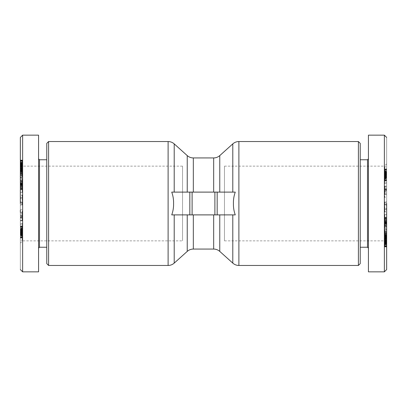 <?xml version="1.0" encoding="UTF-8"?>
<svg xmlns="http://www.w3.org/2000/svg" width="407" height="407" viewBox="0 0 407 407"><rect width="100%" height="100%" fill="white"/><g stroke="black" fill="none" stroke-linecap="round" stroke-linejoin="round"><path stroke-width="0.31" stroke-dasharray="2.04 1.53" d="M232.794 192.109L171.739 192.109C173.067 195.798 173.682 199.598 173.58 203.5C173.682 207.433 173.067 211.228 171.739 214.891L235.261 214.891C233.933 211.202 233.318 207.402 233.42 203.5C233.318 199.567 233.933 195.772 235.261 192.109L219.765 192.109L232.794 192.109L232.794 143.88M386.65 203.5L386.65 269.541L386.65 137.658L386.65 203.5L386.65 163.863L386.65 203.5L384.371 203.5L384.371 271.84M386.65 187.963L384.829 187.963L384.829 189.779L386.65 189.784L386.65 197.38L384.829 197.38L384.829 189.784L386.65 189.779L386.65 186.548L386.65 191.992L386.65 189.494L384.829 189.494L384.829 190.507L386.65 190.507L386.65 189.494M384.829 190.507L384.829 194.566L386.65 194.566L386.65 190.507M384.829 193.722L386.65 193.722L386.65 194.612L384.829 194.612L384.829 189.403L386.65 189.403L386.65 193.722M384.829 240.191L386.65 240.191L386.65 237.52L384.829 237.52L384.829 241.041L384.829 239.703L386.65 239.703L386.65 241.244L384.829 241.244L386.65 241.046L386.65 240.191M384.829 237.744L386.65 237.744L386.65 231.812L384.829 231.812L384.829 237.963L384.829 232.672L386.65 232.672L386.65 237.719M386.65 237.52L386.65 229.406L386.65 229.828L386.65 229.406L384.829 229.406L384.829 230.927L386.65 230.927M384.829 239.703L384.829 231.766L386.65 231.766L386.65 238.588L384.829 238.588L384.829 232.875L384.829 237.52M22.629 271.84L22.629 166.142L22.629 240.858L22.629 203.5L20.35 203.5L20.35 163.863L20.35 269.342L20.35 137.439M22.629 203.5L22.629 135.16M20.35 213.644L20.35 220.655L22.171 220.655L22.171 213.644L22.171 217.216L20.35 217.216L20.35 212.434L20.35 220.452L20.35 217.216L22.171 217.221L22.171 219.037L20.35 219.037M22.171 219.037L22.171 215.008L22.171 217.506L20.35 217.506M22.171 217.506L22.171 216.493L20.35 216.493M22.171 216.493L22.171 212.434L20.35 212.434L20.35 213.278L22.171 213.278L22.171 217.597L20.35 217.597L20.35 213.278M22.171 166.809L20.35 166.809L20.35 169.48L22.171 169.48L22.171 165.959L22.171 167.297L20.35 167.297L20.35 165.756L22.171 165.756L20.35 165.954L20.35 166.809M22.171 169.256L20.35 169.256L20.35 175.188L22.171 175.188L22.171 169.037L22.171 174.328L20.35 174.328L20.35 169.281M20.35 169.48L20.35 174.125L20.35 171.734L22.171 171.734L20.35 171.978M22.171 171.978L22.171 169.48M358.404 141.539L358.404 265.461M360.226 143.361L360.226 263.639M367.516 159.763L367.516 247.237M368.427 203.5L368.427 158.852L368.427 203.5M48.596 265.461L48.596 141.539M46.774 263.639L46.774 143.361M384.829 230.927L384.829 237.378L386.65 237.378M386.65 245.192L384.829 245.192L384.829 238.624L384.829 243.137L386.65 243.137L386.65 238.624L386.65 246.942L386.65 243.137L384.371 240.858L384.371 203.5L384.371 240.858L224.455 240.858L224.455 166.142L224.455 240.858M46.774 159.763L46.774 247.237L46.774 159.763M384.371 135.16L384.371 203.5L384.371 166.142L224.455 166.142M39.484 247.237L39.484 159.763M38.573 203.5L38.573 158.852L38.573 203.5M20.35 168.406L22.171 168.406L20.35 168.406L20.35 174.328M22.171 168.406L22.171 169.622L20.35 169.622M20.35 161.808L22.171 161.808L22.171 168.376L22.171 163.863L20.35 163.863L20.35 168.376L20.35 160.058L20.35 163.863L22.629 166.142L182.545 166.142L182.545 240.858L182.545 166.142M20.35 243.137L22.629 240.858L182.545 240.858M360.226 203.5L360.226 247.237L360.226 203.5M213.67 214.891L174.206 214.891L213.67 214.891L213.67 249.059M193.33 192.109L219.765 192.109L187.235 192.109L193.33 192.109L193.33 157.941M187.235 155.601L187.235 192.109L174.206 192.109L174.206 143.88M187.235 192.109L174.206 192.109M368.427 158.852L368.427 248.148M386.65 193.356L386.65 189.403M386.65 231.766L386.65 232.321M386.65 211.991L386.65 201.826L386.65 211.991L384.829 211.991L384.829 211.35L386.65 211.35M386.65 177.991L386.65 183.399L386.65 177.991L384.829 177.991L384.829 182.377L386.65 182.377M386.65 172.604L386.65 179.884L386.65 166.677L386.65 173.565L386.65 172.604L384.829 172.599L386.65 172.604L386.65 172.013L386.65 181.064L386.65 172.599M386.65 218.905L386.65 225.671L386.65 214.54L386.65 218.905L384.829 218.905L384.829 222.4L386.65 222.4L386.65 223.55L386.65 218.798L386.65 228.469L386.65 217.531L386.65 222.395L384.829 222.395L386.65 222.171M384.829 242.384L384.829 243.981L384.829 241.773L386.65 241.773L386.65 243.981L386.65 241.773L384.829 241.773L384.829 242.384L386.65 242.384M384.829 238.217L384.829 235.867L384.829 238.624L386.65 238.624L386.65 235.867L386.65 238.624L384.829 238.624L384.829 238.217L386.65 238.217M386.65 224.939L386.65 233.201L386.65 224.939L384.829 224.939L384.829 226.323L386.65 226.323M386.65 237.805L386.65 230.8L386.65 237.805L384.829 237.805L384.829 237.113L386.65 237.113M386.65 186.264L384.829 186.264L386.65 186.233M384.829 193.356L384.829 186.345L386.65 186.345M384.829 189.916L386.65 189.916M384.829 187.963L384.829 186.548L386.65 186.548M384.829 186.548L384.829 191.488L386.65 191.488M384.829 191.488L384.829 191.992L386.65 191.992M384.829 191.992L384.829 189.494M384.829 186.264L384.829 188.94L386.65 188.94L384.829 188.899L384.829 189.403M384.829 235.775L386.65 235.775M384.829 237.963L386.65 237.963M384.829 232.672L384.829 229.828L386.65 229.828M384.829 229.828L384.829 229.406L384.829 229.828M384.829 238.588L384.829 237.378M384.829 235.022L386.65 235.022M384.829 232.875L386.65 232.875M384.829 233.119L386.65 233.119M386.65 204.66L384.829 204.66L384.829 209.234L386.65 209.234M384.829 209.234L384.829 211.991M384.829 211.35L384.829 208.755L386.65 208.755M384.829 208.755L384.829 209.167L386.65 209.167M384.829 209.167L384.829 204.477L386.65 204.477M384.829 204.477L384.829 201.826L386.65 201.826M384.829 201.826L384.829 202.467L386.65 202.467M384.829 202.467L384.829 205.062L386.65 205.062M384.829 205.062L384.829 204.66M386.65 183.399L384.829 183.399L384.829 179.009L386.65 179.009M384.829 179.009L384.829 177.991M384.829 182.377L384.829 183.399M386.65 171.255L384.829 171.255L384.829 177.61L386.65 177.594L384.829 177.61L384.829 172.883L386.65 172.863L384.829 172.883L384.829 172.11L386.65 172.11M386.65 177.442L384.829 177.442L384.829 175.529L386.65 175.514L384.829 175.529L384.829 174.74L386.65 174.74M384.829 173.565L386.65 173.565M384.829 171.255L384.829 166.677L386.65 166.677M384.829 166.677L384.829 168.92L386.65 168.92M384.829 168.92L384.829 179.884L386.65 179.884M384.829 179.884L384.829 177.61L384.829 177.915L386.65 177.915L386.65 174.7L386.65 177.355L384.829 177.355L386.65 177.34L386.65 177.915M386.65 214.54L384.829 214.54L384.829 217.313L386.65 217.313M384.829 217.313L384.829 218.905M384.829 214.54L384.829 222.975L386.65 222.975L386.65 220.538L384.829 220.538L384.829 225.671L386.65 225.671M384.829 225.671L384.829 224.908L386.65 224.908L384.829 224.923L384.829 222.171M386.65 163.863L384.371 166.142L384.371 203.5M386.65 221.952L384.829 221.952L384.829 218.798L386.65 218.798M384.829 218.798L384.829 220.991L386.65 220.991M384.829 220.991L386.65 221.164M384.829 221.164L384.829 221.815L386.65 221.815M384.829 221.815L386.65 221.988M384.829 221.988L384.829 222.67L386.65 222.67M384.829 222.67L384.829 223.128L386.65 223.128M384.829 223.128L384.829 223.499L386.65 223.499M384.829 223.499L386.65 223.524M384.829 223.524L386.65 223.55M384.829 223.55L386.65 223.316M384.829 223.316L386.65 223.275M384.829 223.275L384.829 222.873L386.65 222.873M384.829 222.873L384.829 221.922L386.65 221.922M384.829 221.922L384.829 221.25L386.65 221.25M384.829 221.25L384.829 220.94L386.65 220.94M384.829 220.94L384.829 220.523L386.65 220.523M384.829 220.523L386.65 220.411M384.829 220.411L386.65 220.482M384.829 220.482L384.829 217.572L386.65 217.572M384.829 217.572L386.65 217.531M384.829 217.531L386.65 217.587M384.829 217.587L386.65 217.72M384.829 217.72L384.829 218.02L386.65 218.02L384.829 218.025L384.829 218.422L386.65 218.422M384.829 218.422L384.829 218.971L386.65 218.971M384.829 218.971L384.829 219.266L386.65 219.266M384.829 219.266L384.829 219.856L386.65 219.856M384.829 219.856L384.829 220.558L386.65 220.558M384.829 220.558L384.829 220.976L386.65 220.976M384.829 220.976L384.829 221.698L386.65 221.698M384.829 221.698L384.829 222.37L386.65 222.37M384.829 222.37L384.829 223L386.65 223M384.829 223L384.829 223.682L386.65 223.682M384.829 223.682L384.829 224.328L386.65 224.328M384.829 224.328L384.829 225.432L386.65 225.432L384.829 225.432L384.829 225.86L386.65 225.86L384.829 225.87L384.829 226.19L386.65 226.19M384.829 226.19L386.65 226.399M384.829 226.399L386.65 226.496M384.829 226.496L386.65 226.434M384.829 226.434L386.65 226.236M384.829 226.236L386.65 226.206M384.829 226.206L384.829 224.883L386.65 224.883M384.829 224.883L384.829 224.216L386.65 224.216M384.829 224.216L386.65 223.982M384.829 223.982L384.829 223.29L386.65 223.29M384.829 223.29L384.829 222.96L386.65 222.96M384.829 222.96L384.829 222.237L386.65 222.237M384.829 222.237L384.829 223.112L386.65 223.112M384.829 223.112L384.829 227.523L386.65 227.523M384.829 227.523L384.829 228.469L386.65 228.469M384.829 228.469L384.829 221.952M384.829 244.648L386.65 244.648M384.829 244.073L386.65 244.073M384.829 243.452L386.65 243.452M384.829 242.811L386.65 242.811M384.829 242.526L386.65 242.526M384.829 241.936L386.65 241.936M384.829 238.934L386.65 238.934L386.65 239.341L384.829 239.341L384.829 241.544L386.65 241.336L386.65 238.192L384.829 238.405L384.829 239.341L386.65 239.341L386.65 241.534L384.829 241.331L384.829 240.349L386.65 240.369L384.829 240.349L384.829 238.482L386.65 238.482L384.829 238.487L384.829 237.805M384.829 240.7L386.65 240.7M384.829 240.033L386.65 240.033M384.829 237.622L386.65 237.622M384.829 237.118L386.65 237.118M384.829 236.706L386.65 236.706M384.829 236.386L386.65 236.386M384.829 236.243L386.65 236.243M384.829 235.989L386.65 235.989M384.829 235.867L386.65 235.867M384.829 235.872L386.65 235.872M384.829 237.113L384.829 235.953L386.65 235.958L384.829 235.953L384.829 235.312L386.65 235.312M384.829 236.177L386.65 236.177M384.829 236.503L386.65 236.503L384.829 236.492M384.829 236.94L386.65 236.94M384.829 237.072L386.65 237.072M384.829 237.561L386.65 237.561M384.829 238.09L386.65 238.09M384.829 239.128L386.65 239.128M384.829 239.799L386.65 239.799M384.829 240.522L386.65 240.522M384.829 241.122L386.65 241.122M384.829 242.455L386.65 242.455M384.829 243.004L386.65 243.004M384.829 243.427L386.65 243.427M384.829 243.732L386.65 243.732M384.829 243.925L386.65 243.925M384.829 243.981L386.65 243.981M384.829 243.137L384.829 243.895L386.65 243.905L384.829 243.895L384.829 244.398L386.65 244.398M384.829 243.686L386.65 243.686M384.829 243.325L386.65 243.325M384.829 242.893L386.65 242.893M384.829 242.348L386.65 242.348M384.829 241.28L386.65 241.28M384.829 242.058L386.65 242.058M384.829 242.689L386.65 242.689M384.829 243.203L386.65 243.203M384.829 244.398L386.65 244.424M384.829 244.424L386.65 244.587M384.829 244.587L386.65 244.521M384.829 244.521L384.829 244.103L386.65 244.103M384.829 244.103L384.829 246.143L386.65 246.143M384.829 246.143L386.65 246.276M384.829 246.276L384.829 246.642L386.65 246.642M384.829 246.642L386.65 246.861M384.829 246.861L386.65 246.891M384.829 246.891L386.65 246.942M384.829 246.942L386.65 246.851M384.829 246.851L386.65 246.678M384.829 246.678L384.829 246.352L386.65 246.352M384.829 246.352L384.829 245.894L386.65 245.894M384.829 245.894L386.65 245.691M384.829 245.691L384.829 245.192M386.65 233.201L384.829 233.201L384.829 231.797L386.65 231.797M384.829 231.797L384.829 224.939M384.829 226.323L384.829 233.201M386.65 238.527L384.829 238.527M384.829 236.406L386.65 236.406M384.829 235.312L384.829 234.605L386.65 234.605M384.829 234.605L384.829 233.862L386.65 233.862M384.829 233.862L384.829 232.219L386.65 232.219M384.829 232.219L384.829 232.646L386.65 232.646M384.829 232.646L384.829 233.333L386.65 233.333M384.829 233.333L384.829 233.939L386.65 233.939L384.829 234.167L386.65 234.167M384.829 234.167L384.829 234.849L386.65 234.849M384.829 234.849L384.829 235.597L386.65 235.597M384.829 235.597L384.829 230.8L386.65 230.8M384.829 230.8L384.829 233.048L386.65 233.048M384.829 233.048L384.829 240.369L384.829 238.176L386.65 238.395L386.65 238.934M384.829 177.167L386.65 177.167M384.829 177.411L386.65 177.411M384.829 177.483L386.65 177.483L384.829 177.483M384.829 174.74L384.829 172.003L384.829 176.984L386.65 176.994L384.829 176.984L384.829 177.915M384.829 176.76L386.65 176.76M384.829 176.2L386.65 176.2L384.829 176.211M384.829 174.242L386.65 174.242M384.829 173.575L386.65 173.575M384.829 172.11L384.829 171.444L386.65 171.444M384.829 171.444L384.829 170.808L386.65 170.808L384.829 170.818L384.829 170.197L386.65 170.197M384.829 170.197L384.829 169.714L386.65 169.714M384.829 169.714L384.829 169.363L386.65 169.363M384.829 169.363L386.65 169.19M384.829 169.19L386.65 169.042M384.829 169.042L386.65 169.108M384.829 169.108L384.829 169.378L386.65 169.378M384.829 169.378L386.65 169.571M384.829 169.571L384.829 170.106L386.65 170.106M384.829 170.106L384.829 170.772L386.65 170.772M384.829 170.772L384.829 171.515L386.65 171.515M384.829 171.515L384.829 172.339L386.65 172.339M384.829 172.339L386.65 172.197M384.829 172.197L384.829 171.891L386.65 171.891M384.829 171.891L386.65 171.805M384.829 171.805L386.65 171.825M384.829 171.825L386.65 172.024M384.829 172.024L384.829 172.426L386.65 172.426M384.829 172.426L384.829 172.731L386.65 172.731M384.829 172.731L384.829 173.306L386.65 173.306M384.829 173.306L384.829 173.967L386.65 173.967M384.829 173.967L384.829 174.43L386.65 174.43M384.829 174.43L384.829 175.178L386.65 175.178M384.829 175.178L384.829 175.972L386.65 175.972M384.829 175.972L384.829 176.44L386.65 176.44M384.829 176.44L384.829 177.096L386.65 177.096M384.829 177.096L384.829 177.823L386.65 177.823M384.829 177.823L384.829 178.531L386.65 178.531M384.829 178.531L384.829 179.202L386.65 179.202L384.829 179.207L384.829 179.818L386.65 179.818M384.829 179.818L384.829 180.301L386.65 180.301M384.829 180.301L384.829 180.566L386.65 180.566M384.829 180.566L384.829 180.912L386.65 180.912M384.829 180.912L386.65 180.932M384.829 180.932L384.829 180.622L386.65 180.622M384.829 180.622L386.65 180.372M384.829 180.372L384.829 179.833L386.65 179.833M384.829 179.833L384.829 178.943L386.65 178.943M384.829 178.943L384.829 178.23L386.65 178.23M384.829 178.23L384.829 177.442M384.829 170.131L384.829 173.362L384.829 170.131L386.65 170.131L386.65 173.362L386.65 171.617L384.829 171.617M386.65 220.538L386.65 222.995L384.829 222.995L384.829 220.538M384.829 173.362L386.65 173.362M386.65 171.617L386.65 170.131M384.829 222.639L386.65 222.639M384.829 238.187L386.65 238.187L384.829 238.192M384.829 238.176L386.65 238.176M384.829 239.026L386.65 239.026M384.829 239.051L386.65 239.051M384.829 239.713L386.65 239.713M384.829 240.817L386.65 240.817M384.829 241.539L386.65 241.539L384.829 241.534M384.829 241.544L386.65 241.544M384.829 241.229L386.65 241.229M384.829 240.664L386.65 240.664M384.829 240.639L386.65 240.639M384.829 239.957L386.65 239.957M384.829 173.621L386.65 173.621M384.829 173.931L386.65 173.931M384.829 174.511L386.65 174.511M384.829 174.669L386.65 174.669M384.829 174.781L386.65 174.781M384.829 174.7L386.65 174.7L384.829 174.7M384.829 174.181L386.65 174.181M384.829 173.397L386.65 173.397M384.829 173.133L386.65 173.133M384.829 172.476L386.65 172.476M384.829 172.278L386.65 172.278M384.829 172.003L386.65 172.003L384.829 172.013M384.829 172.354L386.65 172.354M384.829 175.636L386.65 175.636M384.829 175.076L386.65 175.076M384.829 174.756L386.65 174.756M384.829 174.822L386.65 174.822M384.829 175.295L386.65 175.295M384.829 175.997L386.65 175.997M384.829 176.45L386.65 176.45M384.829 177.116L386.65 177.116M384.829 177.94L386.65 177.94M384.829 177.65L386.65 177.65M38.573 248.148L38.573 158.852M20.35 220.655L20.35 217.597M22.171 213.278L22.171 212.388L20.35 212.434M20.35 210.144L20.35 209.62L22.171 209.62L22.171 213.644M20.35 177.594L20.35 177.172L22.171 177.172L22.171 177.594L20.35 177.594M22.171 167.297L22.171 175.234L20.35 175.234L20.35 167.297M20.35 195.009L20.35 205.174L20.35 195.009L22.171 195.009L22.171 195.65L20.35 195.65M20.35 229.009L20.35 223.601L20.35 229.009L22.171 229.009L22.171 224.623L20.35 224.623M20.35 234.396L20.35 227.116L20.35 240.323L20.35 233.435L20.35 234.396L22.171 234.401L20.35 234.396L20.35 234.987L20.35 225.936L20.35 234.401M20.35 188.095L20.35 181.329L20.35 192.46L20.35 188.095L22.171 188.095L22.171 184.6L20.35 184.6L20.35 183.45L20.35 188.202L20.35 178.531L20.35 189.469L20.35 184.605L22.171 184.605L20.35 184.829M22.171 164.616L22.171 163.019L22.171 165.227L20.35 165.227L20.35 163.019L20.35 165.227L22.171 165.227L22.171 164.616L20.35 164.616M22.171 168.783L22.171 171.133L22.171 168.376L20.35 168.376L20.35 171.133L20.35 168.376L22.171 168.376L22.171 168.783L20.35 168.783M20.35 182.061L20.35 173.799L20.35 182.061L22.171 182.061L22.171 180.677L20.35 180.677M20.35 169.195L20.35 176.2L20.35 169.195L22.171 169.195L22.171 169.887L20.35 169.887M20.35 220.736L22.171 220.736L20.35 220.767M22.171 217.084L20.35 217.084M22.171 220.452L20.35 220.452M22.171 215.512L20.35 215.512M22.171 215.008L20.35 215.008M22.171 220.736L22.171 218.06L20.35 218.06L22.171 218.101L22.171 217.597M22.171 171.225L20.35 171.225M22.171 169.037L20.35 169.037M22.171 174.328L22.171 177.594L22.171 176.073L20.35 176.073M22.171 176.073L22.171 169.622M22.171 168.412L22.171 171.734M22.171 174.125L20.35 174.125M22.171 173.881L20.35 173.881M20.35 202.34L22.171 202.34L22.171 197.766L20.35 197.766M22.171 197.766L22.171 195.009M22.171 195.65L22.171 198.245L20.35 198.245M22.171 198.245L22.171 197.833L20.35 197.833M22.171 197.833L22.171 202.523L20.35 202.523M22.171 202.523L22.171 205.174L20.35 205.174M22.171 205.174L22.171 204.533L20.35 204.533M22.171 204.533L22.171 201.938L20.35 201.938M22.171 201.938L22.171 202.34M20.35 223.601L22.171 223.601L22.171 227.991L20.35 227.991M22.171 227.991L22.171 229.009M22.171 224.623L22.171 223.601M20.35 235.745L22.171 235.745L22.171 229.39L20.35 229.406L22.171 229.39L22.171 234.117L20.35 234.137L22.171 234.117L22.171 234.89L20.35 234.89M20.35 229.558L22.171 229.558L22.171 231.471L20.35 231.486L22.171 231.471L22.171 232.26L20.35 232.26M22.171 233.435L20.35 233.435M22.171 235.745L22.171 240.323L20.35 240.323M22.171 240.323L22.171 238.08L20.35 238.08M22.171 238.08L22.171 227.116L20.35 227.116M22.171 227.116L22.171 229.39L22.171 229.085L20.35 229.085L20.35 232.3L20.35 229.645L22.171 229.645L20.35 229.66L20.35 229.085M20.35 192.46L22.171 192.46L22.171 189.687L20.35 189.687M22.171 189.687L22.171 188.095M22.171 192.46L22.171 184.025L20.35 184.025L20.35 186.462L22.171 186.462L22.171 181.329L20.35 181.329M22.171 181.329L22.171 182.092L20.35 182.092L22.171 182.077L22.171 184.829M20.35 185.048L22.171 185.048L22.171 188.202L20.35 188.202M22.171 188.202L22.171 186.009L20.35 186.009M22.171 186.009L20.35 185.836M22.171 185.836L22.171 185.185L20.35 185.185M22.171 185.185L20.35 185.012M22.171 185.012L22.171 184.33L20.35 184.33M22.171 184.33L22.171 183.872L20.35 183.872M22.171 183.872L22.171 183.501L20.35 183.501M22.171 183.501L20.35 183.476M22.171 183.476L20.35 183.45M22.171 183.45L20.35 183.684M22.171 183.684L20.35 183.725M22.171 183.725L22.171 184.127L20.35 184.127M22.171 184.127L22.171 185.078L20.35 185.078M22.171 185.078L22.171 185.75L20.35 185.75M22.171 185.75L22.171 186.06L20.35 186.06M22.171 186.06L22.171 186.477L20.35 186.477M22.171 186.477L20.35 186.589M22.171 186.589L20.35 186.518M22.171 186.518L22.171 189.428L20.35 189.428M22.171 189.428L20.35 189.469M22.171 189.469L20.35 189.413M22.171 189.413L20.35 189.28M22.171 189.28L22.171 188.98L20.35 188.98L22.171 188.975L22.171 188.578L20.35 188.578M22.171 188.578L22.171 188.029L20.35 188.029M22.171 188.029L22.171 187.734L20.35 187.734M22.171 187.734L22.171 187.144L20.35 187.144M22.171 187.144L22.171 186.442L20.35 186.442M22.171 186.442L22.171 186.024L20.35 186.024M22.171 186.024L22.171 185.302L20.35 185.302M22.171 185.302L22.171 184.63L20.35 184.63M22.171 184.63L22.171 184L20.35 184M22.171 184L22.171 183.318L20.35 183.318M22.171 183.318L22.171 182.672L20.35 182.672M22.171 182.672L22.171 181.568L20.35 181.568L22.171 181.568L22.171 181.14L20.35 181.14L22.171 181.13L22.171 180.81L20.35 180.81M22.171 180.81L20.35 180.601M22.171 180.601L20.35 180.505M22.171 180.505L20.35 180.566M22.171 180.566L20.35 180.764M22.171 180.764L20.35 180.794M22.171 180.794L22.171 182.117L20.35 182.117M22.171 182.117L22.171 182.784L20.35 182.784M22.171 182.784L20.35 183.018M22.171 183.018L22.171 183.71L20.35 183.71M22.171 183.71L22.171 184.04L20.35 184.04M22.171 184.04L22.171 184.763L20.35 184.763M22.171 184.763L22.171 183.888L20.35 183.888M22.171 183.888L22.171 179.477L20.35 179.477M22.171 179.477L22.171 178.531L20.35 178.531M22.171 178.531L22.171 185.048M22.171 162.352L20.35 162.352M22.171 162.927L20.35 162.927M22.171 163.548L20.35 163.548M22.171 164.189L20.35 164.189M22.171 164.474L20.35 164.474M22.171 165.064L20.35 165.064M22.171 168.066L20.35 168.066L20.35 167.659L22.171 167.659L22.171 165.456L20.35 165.664L20.35 168.808L22.171 168.595L22.171 167.659L20.35 167.659L20.35 165.466L22.171 165.669L22.171 166.651L20.35 166.631L22.171 166.651L22.171 168.518L20.35 168.518L22.171 168.513L22.171 169.195M22.171 166.3L20.35 166.3M22.171 166.967L20.35 166.967M22.171 169.378L20.35 169.378M22.171 169.882L20.35 169.882M22.171 170.294L20.35 170.294M22.171 170.614L20.35 170.614M22.171 170.757L20.35 170.757M22.171 171.011L20.35 171.011M22.171 171.133L20.35 171.133M22.171 171.128L20.35 171.128M22.171 169.887L22.171 171.047L20.35 171.042L22.171 171.047L22.171 171.688L20.35 171.688M22.171 170.823L20.35 170.823M22.171 170.497L20.35 170.497L22.171 170.508M22.171 170.06L20.35 170.06M22.171 169.928L20.35 169.928M22.171 169.439L20.35 169.439M22.171 168.91L20.35 168.91M22.171 167.872L20.35 167.872M22.171 167.201L20.35 167.201M22.171 166.478L20.35 166.478M22.171 165.878L20.35 165.878M22.171 164.545L20.35 164.545M22.171 163.996L20.35 163.996M22.171 163.573L20.35 163.573M22.171 163.268L20.35 163.268M22.171 163.075L20.35 163.075M22.171 163.019L20.35 163.019M22.171 163.863L22.171 163.105L20.35 163.095L22.171 163.105L22.171 162.602L20.35 162.602M22.171 163.314L20.35 163.314M22.171 163.675L20.35 163.675M22.171 164.107L20.35 164.107M22.171 164.652L20.35 164.652M22.171 165.72L20.35 165.72M22.171 164.942L20.35 164.942M22.171 164.311L20.35 164.311M22.171 163.797L20.35 163.797M22.171 162.602L20.35 162.576M22.171 162.576L20.35 162.413M22.171 162.413L20.35 162.479M22.171 162.479L22.171 162.897L20.35 162.897M22.171 162.897L22.171 160.857L20.35 160.857M22.171 160.857L20.35 160.724M22.171 160.724L22.171 160.358L20.35 160.358M22.171 160.358L20.35 160.139M22.171 160.139L20.35 160.109M22.171 160.109L20.35 160.058M22.171 160.058L20.35 160.149M22.171 160.149L20.35 160.322M22.171 160.322L22.171 160.648L20.35 160.648M22.171 160.648L22.171 161.106L20.35 161.106M22.171 161.106L20.35 161.309M22.171 161.309L22.171 161.808M20.35 173.799L22.171 173.799L22.171 175.203L20.35 175.203M22.171 175.203L22.171 182.061M22.171 180.677L22.171 173.799M20.35 168.473L22.171 168.473M22.171 170.594L20.35 170.594M22.171 171.688L22.171 172.395L20.35 172.395M22.171 172.395L22.171 173.138L20.35 173.138M22.171 173.138L22.171 174.781L20.35 174.781M22.171 174.781L22.171 174.354L20.35 174.354M22.171 174.354L22.171 173.667L20.35 173.667M22.171 173.667L22.171 173.061L20.35 173.061L22.171 172.833L20.35 172.833M22.171 172.833L22.171 172.151L20.35 172.151M22.171 172.151L22.171 171.403L20.35 171.403M22.171 171.403L22.171 176.2L20.35 176.2M22.171 176.2L22.171 173.952L20.35 173.952M22.171 173.952L22.171 166.631L22.171 168.824L20.35 168.605L20.35 168.066M22.171 229.833L20.35 229.833M22.171 229.589L20.35 229.589M22.171 229.517L20.35 229.517L22.171 229.517M22.171 232.26L22.171 234.997L22.171 230.016L20.35 230.006L22.171 230.016L22.171 229.085M22.171 230.24L20.35 230.24M22.171 230.8L20.35 230.8L22.171 230.789M22.171 232.758L20.35 232.758M22.171 233.425L20.35 233.425M22.171 234.89L22.171 235.556L20.35 235.556M22.171 235.556L22.171 236.192L20.35 236.192L22.171 236.182L22.171 236.803L20.35 236.803M22.171 236.803L22.171 237.286L20.35 237.286M22.171 237.286L22.171 237.637L20.35 237.637M22.171 237.637L20.35 237.81M22.171 237.81L20.35 237.958M22.171 237.958L20.35 237.892M22.171 237.892L22.171 237.622L20.35 237.622M22.171 237.622L20.35 237.429M22.171 237.429L22.171 236.894L20.35 236.894M22.171 236.894L22.171 236.228L20.35 236.228M22.171 236.228L22.171 235.485L20.35 235.485M22.171 235.485L22.171 234.661L20.35 234.661M22.171 234.661L20.35 234.803M22.171 234.803L22.171 235.109L20.35 235.109M22.171 235.109L20.35 235.195M22.171 235.195L20.35 235.175M22.171 235.175L20.35 234.976M22.171 234.976L22.171 234.574L20.35 234.574M22.171 234.574L22.171 234.269L20.35 234.269M22.171 234.269L22.171 233.694L20.35 233.694M22.171 233.694L22.171 233.033L20.35 233.033M22.171 233.033L22.171 232.57L20.35 232.57M22.171 232.57L22.171 231.822L20.35 231.822M22.171 231.822L22.171 231.028L20.35 231.028M22.171 231.028L22.171 230.56L20.35 230.56M22.171 230.56L22.171 229.904L20.35 229.904M22.171 229.904L22.171 229.177L20.35 229.177M22.171 229.177L22.171 228.469L20.35 228.469M22.171 228.469L22.171 227.798L20.35 227.798L22.171 227.793L22.171 227.182L20.35 227.182M22.171 227.182L22.171 226.699L20.35 226.699M22.171 226.699L22.171 226.434L20.35 226.434M22.171 226.434L22.171 226.089L20.35 226.089M22.171 226.089L20.35 226.068M22.171 226.068L22.171 226.378L20.35 226.378M22.171 226.378L20.35 226.628M22.171 226.628L22.171 227.167L20.35 227.167M22.171 227.167L22.171 228.057L20.35 228.057M22.171 228.057L22.171 228.77L20.35 228.77M22.171 228.77L22.171 229.558M22.171 236.869L22.171 233.638L22.171 236.869L20.35 236.869L20.35 233.638L20.35 235.383L22.171 235.383M20.35 186.462L20.35 184.005L22.171 184.005L22.171 186.462M22.171 233.638L20.35 233.638M20.35 235.383L20.35 236.869M22.171 184.361L20.35 184.361M22.171 168.813L20.35 168.813L22.171 168.808M22.171 168.824L20.35 168.824M22.171 167.974L20.35 167.974M22.171 167.949L20.35 167.949M22.171 167.287L20.35 167.287M22.171 166.183L20.35 166.183M22.171 165.461L20.35 165.461L22.171 165.466M22.171 165.456L20.35 165.456M22.171 165.771L20.35 165.771M22.171 166.336L20.35 166.336M22.171 166.361L20.35 166.361M22.171 167.043L20.35 167.043M22.171 233.379L20.35 233.379M22.171 233.069L20.35 233.069M22.171 232.489L20.35 232.489M22.171 232.331L20.35 232.331M22.171 232.219L20.35 232.219M22.171 232.3L20.35 232.3L22.171 232.3M22.171 232.819L20.35 232.819M22.171 233.603L20.35 233.603M22.171 233.867L20.35 233.867M22.171 234.524L20.35 234.524M22.171 234.722L20.35 234.722M22.171 234.997L20.35 234.997L22.171 234.987M22.171 234.646L20.35 234.646M22.171 231.364L20.35 231.364M22.171 231.924L20.35 231.924M22.171 232.244L20.35 232.244M22.171 232.178L20.35 232.178M22.171 231.705L20.35 231.705M22.171 231.003L20.35 231.003M22.171 230.55L20.35 230.55M22.171 229.884L20.35 229.884M22.171 229.06L20.35 229.06M22.171 229.35L20.35 229.35M238.889 265.461L238.889 141.539M232.794 263.12L232.794 214.891M168.111 265.461L168.111 141.539M174.206 263.12L174.206 214.891M384.829 241.015L386.65 241.015M22.171 165.985L20.35 165.985M384.829 232.992L386.65 232.992M384.829 231.257L386.65 231.257M219.765 251.399L219.765 214.891M219.765 192.109L219.765 155.601M213.67 192.109L213.67 157.941M193.33 249.059L193.33 214.891M187.235 214.891L187.235 251.399M384.829 190.664L386.65 190.664M384.829 235.495L386.65 235.495M384.829 235.266L386.65 235.266M22.171 216.336L20.35 216.336M22.171 174.008L20.35 174.008M22.171 171.505L20.35 171.505M22.171 175.743L20.35 175.743M386.65 186.162L384.829 186.162M386.65 188.899L384.829 188.899M384.829 229.238L386.65 229.238M386.65 238.594L384.829 238.594M20.35 220.838L22.171 220.838M20.35 218.101L22.171 218.101M22.171 177.762L20.35 177.762"/><path stroke-width="0.61" d="M235.261 214.891C233.933 211.228 233.318 207.433 233.42 203.5C233.318 199.598 233.933 195.798 235.261 192.109L217.17 192.109L217.17 214.891L235.261 214.891M217.17 214.891L171.739 214.891C173.067 211.228 173.682 207.433 173.58 203.5C173.682 199.598 173.067 195.798 171.739 192.109L217.17 192.109M386.65 203.5L386.65 269.541L386.65 203.5M386.65 269.561L384.371 271.84L384.371 135.16L368.427 135.16L368.427 158.852L367.516 159.763L360.226 159.763M20.35 203.5L20.35 137.459L20.35 203.5M20.35 137.439L22.629 135.16L22.629 271.84L38.573 271.84L38.573 248.148L39.484 247.237L46.774 247.237M238.889 265.461L358.404 265.461L358.404 141.539L238.889 141.539L238.889 265.461C236.569 265.43 234.539 264.652 232.794 263.12L232.794 214.891M358.404 265.461L360.226 263.639L360.226 143.361L358.404 141.539M360.226 247.237L367.516 247.237L367.516 159.763M48.596 265.461L46.774 263.639L46.774 143.361L48.596 141.539L48.596 265.461L168.111 265.461C170.431 265.43 172.461 264.652 174.206 263.12L174.206 214.891M46.774 159.763L39.484 159.763L39.484 247.237M189.83 214.891L189.83 192.109M192.109 214.891L192.109 192.109M214.891 192.109L214.891 214.891M367.516 247.237L368.427 248.148L368.427 271.84L368.427 135.16M384.371 271.84L368.427 271.84M386.65 229.828L386.65 231.766M386.65 232.321L386.65 232.672M386.65 238.395L386.65 239.703M39.484 159.763L38.573 158.852L38.573 135.16L38.573 271.84M22.629 135.16L38.573 135.16M20.35 212.434L20.35 210.144M20.35 171.734L20.35 168.412M20.35 167.297L20.35 166.809M48.596 141.539L168.111 141.539L168.111 265.461M238.889 141.539C236.569 141.57 234.539 142.348 232.794 143.88L232.794 192.109M219.765 214.891L219.765 251.399L232.794 263.12M187.235 192.109L187.235 155.601C188.975 157.133 191.01 157.911 193.33 157.941L213.67 157.941C215.99 157.911 218.025 157.133 219.765 155.601L219.765 192.109M213.67 214.891L213.67 249.059C215.99 249.089 218.025 249.867 219.765 251.399M213.67 157.941L213.67 192.109M193.33 214.891L193.33 249.059L213.67 249.059M193.33 249.059C191.01 249.089 188.975 249.867 187.235 251.399L187.235 214.891M187.235 155.601L174.206 143.88L174.206 192.109M193.33 157.941L193.33 192.109M219.765 155.601L232.794 143.88M187.235 251.399L174.206 263.12M174.206 143.88C172.461 142.348 170.431 141.57 168.111 141.539M386.65 137.439L384.371 135.16M20.35 269.561L22.629 271.84"/></g></svg>
